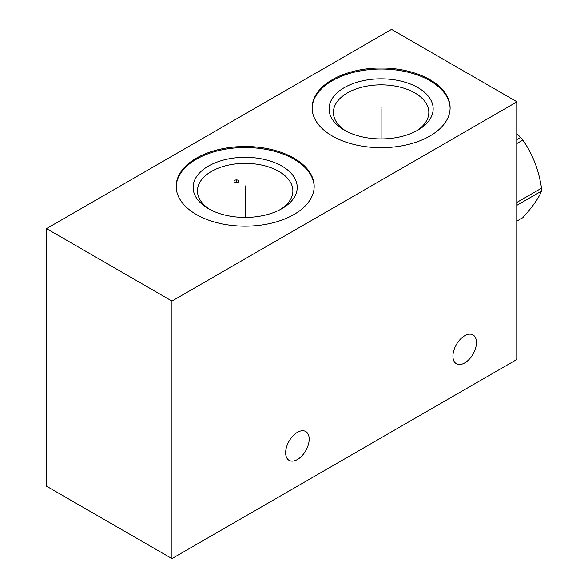 <?xml version="1.0" encoding="UTF-8"?>
<svg xmlns="http://www.w3.org/2000/svg" width="588" height="588" viewBox="0 0 588 588"><rect width="100%" height="100%" fill="white"/><g stroke="black" fill="none" stroke-linecap="round" stroke-linejoin="round"><path stroke-width="0.88" d="M46.489 228.614L46.489 486.166L171.946 558.6L516.999 359.386L516.999 101.834L391.535 29.4L46.489 228.614L171.946 301.049L516.999 101.834M171.946 558.6L171.946 301.049M297.41 459.507A16.64 9.606 120 0 0 308.281 444.844A16.64 9.606 120 0 0 305.731 431.511A16.64 9.606 120 0 0 297.41 432.334A16.64 9.606 120 0 0 286.54 446.998A16.64 9.606 120 0 0 289.09 460.33A16.64 9.606 120 0 0 297.41 459.507M464.696 362.928A16.64 9.606 120 0 0 475.567 348.265A16.64 9.606 120 0 0 473.017 334.932A16.64 9.606 120 0 0 464.696 335.755A16.64 9.606 120 0 0 453.826 350.419A16.64 9.606 120 0 0 456.376 363.751A16.64 9.606 120 0 0 464.696 362.928M293.956 158.172A69.002 39.837 180 0 1 314.168 186.345A69.002 39.837 180 0 1 271.568 223.146A69.002 39.837 180 0 1 196.37 214.51A69.002 39.837 180 0 1 176.165 186.345A69.002 39.837 180 0 1 218.758 149.536A69.002 39.837 180 0 1 293.956 158.172M429.901 79.689A69.002 39.837 180 0 1 450.114 107.854A69.002 39.837 180 0 1 407.513 144.663A69.002 39.837 180 0 1 332.316 136.026A69.002 39.837 180 0 1 312.11 107.854A69.002 39.837 180 0 1 354.704 71.052A69.002 39.837 180 0 1 429.901 79.689M176.172 186.859A69.002 39.837 0 0 1 219.17 150.469A69.002 39.837 0 0 1 293.956 159.201A69.002 39.837 180 0 1 314.161 186.859M281.968 166.125A52.045 30.047 180 0 1 281.968 208.622A52.045 30.047 180 0 1 208.358 208.622L208.358 208.622A52.045 30.047 0 0 1 208.365 166.125A52.045 30.047 0 0 1 281.968 166.125M209.96 209.504A47.709 27.548 0 0 1 197.458 190.916A47.709 27.548 0 0 1 226.909 165.463A47.709 27.548 0 0 1 278.896 171.439A47.709 27.548 180 0 1 292.875 190.916A47.709 27.548 180 0 1 280.366 209.504M312.118 108.368A69.002 39.837 0 0 1 355.115 71.986A69.002 39.837 0 0 1 429.901 80.718A69.002 39.837 180 0 1 450.107 108.368M417.914 87.641A52.045 30.047 180 0 1 417.914 130.132A52.045 30.047 180 0 1 344.311 130.132A52.045 30.047 0 0 0 344.311 130.132A52.045 30.047 0 0 1 344.311 87.641A52.045 30.047 0 0 1 417.914 87.641M345.906 131.021A47.709 27.548 0 0 1 333.403 112.426A47.709 27.548 0 0 1 362.855 86.98A47.709 27.548 0 0 1 414.849 92.948A47.709 27.548 180 0 1 428.821 112.426A47.709 27.548 180 0 1 416.311 131.021M516.999 202.346L541.497 188.204A55.911 32.281 60 0 1 541.511 189.674A55.911 32.281 60 0 1 541.497 191.115C538.865 197.899 532.64 206.748 522.828 217.67L516.999 221.037M516.999 205.256L541.497 191.115M516.999 143.465L522.828 140.098C532.64 154.063 538.865 170.094 541.497 188.204M516.999 139.488L520.645 137.379A55.911 32.281 60 0 1 522.828 140.098M516.999 133.924L520.645 137.379M245.167 186.837L245.167 185.845M245.167 187.374L245.167 217.42M381.112 108.354L381.112 107.361L381.112 108.354M381.112 108.883L381.112 138.937M236.464 181.817L236.464 180.825M234.737 180.325A2.448 1.411 0 0 0 234.737 182.317A2.448 1.411 0 0 0 238.191 182.317A2.448 1.411 0 0 0 238.191 180.325A2.448 1.411 0 0 0 234.737 180.325"/></g></svg>
